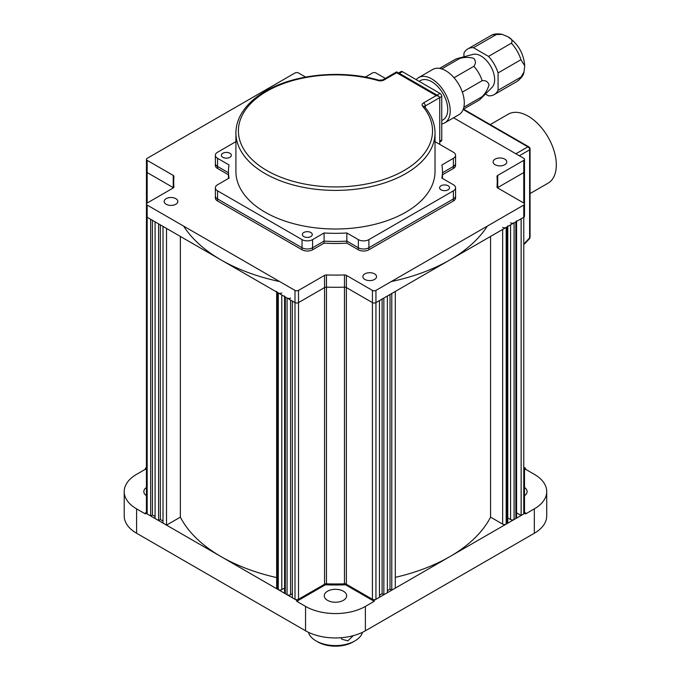 <?xml version="1.0" encoding="UTF-8"?>
<svg xmlns="http://www.w3.org/2000/svg" width="680" height="680" viewBox="0 0 680 680"><rect width="100%" height="100%" fill="white"/><g stroke="black" fill="none" stroke-linecap="round" stroke-linejoin="round"><path stroke-width="1.02" d="M147.16 513.944L150.68 515.976L150.68 219.292L147.16 217.26A2.49 1.436 180 0 1 146.438 216.24A2.49 1.436 0 0 0 147.16 217.26L147.16 513.944A2.49 1.436 0 0 1 146.438 512.933L146.438 204.051A2.49 1.436 0 0 0 147.16 205.062L147.16 217.26L294.993 302.608A2.49 1.436 0 0 0 298.512 302.608L324.564 287.563A2.49 1.436 180 0 1 326.468 287.147A161.772 93.398 0 0 0 344.471 287.147A2.49 1.436 180 0 1 346.366 287.563L372.427 302.608A2.49 1.436 0 0 0 375.947 302.608L379.466 300.577L379.466 597.261L375.947 599.292A2.49 1.436 0 0 1 372.427 599.292L346.366 584.248A2.49 1.436 0 0 0 344.471 583.831L344.471 287.147A161.772 93.398 180 0 1 326.468 287.147A2.49 1.436 0 0 0 324.564 287.563L298.512 302.608A2.49 1.436 180 0 1 294.993 302.608L294.993 599.292A2.49 1.436 0 0 0 298.512 599.292L324.564 584.248L324.564 275.366L298.512 290.411L298.512 599.292M158.601 520.548L155.082 518.517L155.082 221.833L158.601 223.864L158.601 520.548L160.361 519.537L163.005 521.058M383.86 298.036L387.379 296.004L387.379 592.688L383.86 594.719L383.86 298.036M391.782 293.462L395.301 291.431L395.301 588.115L391.782 590.146L391.782 293.462M284.58 296.004A2.49 1.436 0 0 0 285.311 297.015L285.311 593.708L287.07 594.719L287.07 298.036A2.49 1.436 0 0 0 290.589 298.036M285.311 297.015L287.07 298.036M294.993 599.292L292.349 597.771L292.349 301.078L294.993 302.608L294.993 290.411L147.16 205.062M510.569 222.845A2.49 1.436 0 0 0 514.088 222.845L515.848 221.833A2.49 1.436 0 0 0 516.579 220.813M514.088 222.845L514.088 519.537L515.848 518.517L515.848 221.833M372.427 599.292L372.427 290.411A2.49 1.436 0 0 0 375.947 290.411L523.77 205.062L523.77 513.944L521.135 515.474L521.135 218.781L523.77 217.26A2.49 1.436 0 0 0 524.501 216.24A2.49 1.436 180 0 1 523.77 217.26L375.947 302.608A2.49 1.436 180 0 1 372.427 302.608L346.366 287.563A2.49 1.436 0 0 0 344.471 287.147L344.471 274.95A161.772 93.398 180 0 1 326.468 274.95L326.468 583.831A161.772 93.398 0 0 0 344.471 583.831M305.6 77.078L298.512 72.981A2.49 1.436 0 0 0 294.993 72.981L147.16 158.329A2.49 1.436 0 0 0 146.438 159.341L146.438 171.538A2.49 1.436 0 0 0 147.16 172.55L173.221 187.595A2.49 1.436 180 0 1 173.502 187.791A2.49 1.436 0 0 0 173.221 187.595L147.16 172.55A2.49 1.436 180 0 1 146.438 171.538L146.438 204.051A2.49 1.436 0 0 1 147.16 203.031L173.221 187.986L173.221 175.406L147.16 160.361L147.16 203.031M166.523 525.121L163.005 523.09L163.005 226.406L166.523 228.438L166.523 525.121L180.37 517.131A161.772 93.398 0 0 0 276.666 577.583M183.634 226.125A161.772 93.398 0 0 0 279.642 281.554M276.666 291.431A2.49 1.436 0 0 0 277.389 292.442L278.273 292.952A2.49 1.436 0 0 0 281.792 292.952M391.298 281.554A161.772 93.398 0 0 0 487.305 226.125M502.656 227.417A2.49 1.436 0 0 0 506.175 227.417L507.05 226.907A2.49 1.436 0 0 0 507.781 225.896M497.429 187.791A2.49 1.436 180 0 1 497.717 187.595L523.77 172.55A2.49 1.436 0 0 0 524.501 171.538A2.49 1.436 180 0 1 523.77 172.55L497.717 187.595A2.49 1.436 0 0 0 497.429 187.791M523.77 513.944A2.49 1.436 0 0 0 524.501 512.933L524.501 468.223M521.135 515.474L516.579 512.847M516.579 221.408L516.579 517.505A2.49 1.436 180 0 1 515.848 518.517M514.088 519.537A2.49 1.436 180 0 1 510.569 519.537L507.781 517.922M507.781 226.491L507.781 522.58A2.49 1.436 180 0 1 507.05 523.6L507.05 226.907M506.175 227.417L506.175 524.11L507.05 523.6M506.175 524.11A2.49 1.436 180 0 1 502.656 524.11L502.656 229.449M395.301 577.354A161.772 93.398 0 0 0 490.569 517.131L502.656 524.11M387.379 590.656L390.023 589.135L391.782 590.146M379.466 595.229L382.1 593.708L383.86 594.719M326.468 583.831A2.49 1.436 0 0 0 324.564 584.248M292.349 593.708L290.589 594.719A2.49 1.436 180 0 1 287.07 594.719M285.311 593.708A2.49 1.436 180 0 1 284.58 592.688L284.58 296.599M284.58 588.03L281.792 589.645A2.49 1.436 180 0 1 278.273 589.645L278.273 292.952M277.389 292.442L277.389 589.135L278.273 589.645M277.389 589.135A2.49 1.436 180 0 1 276.666 588.115L276.666 292.026M150.68 515.976L152.439 514.964L155.082 516.486M490.569 236.427L490.569 517.131M180.37 236.427L180.37 517.131M390.023 589.135L390.023 294.474M382.1 593.708L382.1 299.047M160.361 519.537L160.361 224.876M152.439 514.964L152.439 220.303M343.383 591.2A11.203 6.468 180 0 1 346.664 595.765A11.203 6.468 180 0 1 339.753 601.74A11.203 6.468 180 0 1 327.548 600.338A11.203 6.468 180 0 1 324.267 595.765A11.203 6.468 180 0 1 331.185 589.798A11.203 6.468 180 0 1 343.383 591.2M524.501 487.45A11.203 6.468 180 0 1 527.102 491.598A11.203 6.468 180 0 1 524.501 495.737M146.438 512.337L145.401 512.933L296.752 600.312L325.354 583.797A161.772 93.398 0 0 0 345.576 583.797L374.187 600.312L525.529 512.933L524.501 512.337M524.501 468.817L525.529 468.223L524.501 467.627M146.438 467.627L145.401 468.223L146.438 468.817M374.187 601.324L345.576 584.808A161.772 93.398 180 0 1 325.354 584.808L296.752 601.324L305.55 606.407A42.313 24.429 180 0 0 365.381 606.407L374.187 601.324L374.187 600.312M525.529 468.223L525.529 469.242L534.327 474.317A42.313 24.429 180 0 1 546.72 491.598L546.72 515.976A42.313 24.429 0 0 1 534.327 533.248L365.381 630.793A42.313 24.429 0 0 1 305.55 630.793L136.603 533.248A42.313 24.429 0 0 1 124.21 515.976L124.21 491.598A42.313 24.429 180 0 1 136.603 474.317L145.401 469.242L145.401 468.223M525.529 512.933L525.529 513.944L534.327 508.869A42.313 24.429 180 0 0 546.72 491.598M124.21 491.598A42.313 24.429 180 0 0 136.603 508.869L145.401 513.944L145.401 512.933M296.752 601.324L296.752 600.312M325.354 584.808L325.354 583.942M345.576 584.808L345.576 583.942M146.438 469.837L145.401 469.242M525.529 469.242L524.501 469.837M146.438 495.737A11.203 6.468 180 0 1 143.828 491.598A11.203 6.468 180 0 1 146.438 487.45M374.544 279.446A6.843 3.953 180 0 1 367.089 280.304A6.843 3.953 180 0 1 362.865 276.649A6.843 3.953 180 0 1 364.871 273.861A6.843 3.953 180 0 1 372.325 273.003A6.843 3.953 180 0 1 376.55 276.649A6.843 3.953 180 0 1 374.544 279.446M175.839 204.255A6.843 3.953 180 0 1 168.376 205.113A6.843 3.953 180 0 1 164.152 201.467A6.843 3.953 180 0 1 166.158 198.67A6.843 3.953 180 0 1 173.621 197.812A6.843 3.953 180 0 1 177.845 201.467A6.843 3.953 180 0 1 175.839 204.255M504.772 164.721A6.843 3.953 180 0 1 497.318 165.58A6.843 3.953 180 0 1 493.094 161.925A6.843 3.953 180 0 1 495.1 159.137A6.843 3.953 180 0 1 502.554 158.279A6.843 3.953 180 0 1 506.779 161.925A6.843 3.953 180 0 1 504.772 164.721M294.993 290.411A2.49 1.436 0 0 0 298.512 290.411M324.564 275.366A2.49 1.436 180 0 1 326.468 274.95M344.471 274.95A2.49 1.436 180 0 1 346.366 275.366L346.366 584.248M372.427 290.411L346.366 275.366M523.77 205.062A2.49 1.436 0 0 0 524.501 204.051A2.49 1.436 0 0 0 523.77 203.031L497.717 187.986A2.49 1.436 180 0 1 496.987 186.975A2.49 1.436 180 0 1 496.987 186.898L496.987 187.051M523.77 203.031L523.77 160.361L497.717 175.406A2.49 1.436 180 0 0 496.987 176.418A2.49 1.436 180 0 0 496.987 176.502A161.772 93.398 180 0 1 497.241 181.696A161.772 93.398 180 0 1 496.987 186.898M523.77 160.361A2.49 1.436 0 0 0 524.501 159.341A2.49 1.436 0 0 0 523.77 158.329L453.552 117.784M365.33 77.078L372.427 72.981A2.49 1.436 0 0 1 375.947 72.981L385.33 78.404M146.438 159.341A2.49 1.436 0 0 0 147.16 160.361M173.221 175.406A2.49 1.436 180 0 1 173.952 176.418A2.49 1.436 180 0 1 173.944 176.502A161.772 93.398 180 0 0 173.697 181.696A161.772 93.398 180 0 0 173.944 186.898A2.49 1.436 180 0 1 173.952 186.975A2.49 1.436 180 0 1 173.221 187.986M453.381 158.329A7.463 4.309 0 0 0 455.566 155.278L455.566 165.444A7.463 4.309 180 0 1 453.381 168.487L453.381 166.456A7.463 4.309 0 0 0 455.566 163.404A7.463 4.309 180 0 1 453.381 166.456L453.381 158.329L441.881 164.968A107.015 61.786 180 0 1 442.485 171.538A107.015 61.786 180 0 1 441.881 178.109L453.381 184.748A7.463 4.309 0 0 1 455.566 187.791A7.463 4.309 0 0 1 453.381 190.842L368.909 239.615L368.909 247.741L453.381 198.968A7.463 4.309 0 0 0 455.566 195.925A7.463 4.309 180 0 1 453.381 198.968L368.909 247.741A7.463 4.309 180 0 1 358.343 247.741A7.463 4.309 0 0 0 368.909 247.741L368.909 249.773L453.381 200.999L453.381 190.842M442.485 174.777L453.381 168.487M455.566 187.791L455.566 197.956A7.463 4.309 180 0 1 453.381 200.999M368.909 249.773A7.463 4.309 180 0 1 358.343 249.773L358.343 239.615L346.851 232.976A107.015 61.786 180 0 1 324.088 232.976L312.587 239.615L312.587 247.741L324.088 241.102A107.015 61.786 0 0 0 346.851 241.102L358.343 247.741L346.851 241.102L346.851 243.134L358.343 249.773M324.088 243.134L324.088 241.102L312.587 247.741A7.463 4.309 180 0 1 302.03 247.741L217.557 198.968A7.463 4.309 180 0 1 215.373 195.925A7.463 4.309 0 0 0 217.557 198.968L302.03 247.741A7.463 4.309 0 0 0 312.587 247.741L312.587 249.773L324.088 243.134A107.015 61.786 0 0 0 346.851 243.134M312.587 249.773A7.463 4.309 180 0 1 302.03 249.773L302.03 239.615L217.557 190.842L217.557 200.999L302.03 249.773M217.557 200.999A7.463 4.309 180 0 1 215.373 197.956L215.373 187.791A7.463 4.309 0 0 0 217.557 190.842M235.917 141.635L217.557 152.235A7.463 4.309 0 0 0 215.373 155.278A7.463 4.309 0 0 0 217.557 158.329L217.557 166.456A7.463 4.309 180 0 1 215.373 163.404A7.463 4.309 0 0 0 217.557 166.456L217.557 168.487L228.446 174.777M217.557 168.487A7.463 4.309 180 0 1 215.373 165.444L215.373 155.278M217.557 166.456L228.446 172.745L217.557 166.456M442.485 172.745L453.381 166.456L442.485 172.745M441.056 185.759A4.981 2.873 0 0 0 439.603 187.791A4.981 2.873 0 0 0 442.671 190.451A4.981 2.873 0 0 0 448.094 189.822A4.981 2.873 0 0 0 449.556 187.791A4.981 2.873 0 0 0 446.479 185.138A4.981 2.873 0 0 0 441.056 185.759M303.79 232.5A4.981 2.873 0 0 0 302.337 234.532A4.981 2.873 0 0 0 305.405 237.184A4.981 2.873 0 0 0 310.828 236.564A4.981 2.873 0 0 0 312.29 234.532A4.981 2.873 0 0 0 309.213 231.88A4.981 2.873 0 0 0 303.79 232.5M222.836 153.246A4.981 2.873 0 0 0 221.382 155.278A4.981 2.873 0 0 0 224.451 157.939A4.981 2.873 0 0 0 229.874 157.309A4.981 2.873 0 0 0 231.336 155.278A4.981 2.873 0 0 0 228.259 152.626A4.981 2.873 0 0 0 222.836 153.246M405.858 212.177A99.552 57.477 0 0 0 435.022 171.538L435.022 132.923A99.552 57.477 180 0 1 405.858 173.57A99.552 57.477 180 0 1 297.373 186.031A99.552 57.477 180 0 1 235.917 132.923L235.917 171.538A99.552 57.477 0 0 0 297.373 224.638A99.552 57.477 0 0 0 405.858 212.177M435.022 141.635L453.381 152.235A7.463 4.309 0 0 1 455.566 155.278M215.373 187.791A7.463 4.309 0 0 1 217.557 184.748L229.058 178.109A107.015 61.786 180 0 1 228.446 171.538A107.015 61.786 180 0 1 229.058 164.968L217.557 158.329M302.03 239.615A7.463 4.309 0 0 0 312.587 239.615M358.343 239.615A7.463 4.309 0 0 0 368.909 239.615M324.088 232.976L324.088 241.102A107.015 61.786 0 0 0 346.851 241.102L346.851 232.976M235.917 132.923C235.926 127.211 237.294 121.644 240.014 116.22C244.996 106.496 253.521 98.141 265.591 91.145C294.508 73.992 342.159 69.453 378.913 80.223A2.49 0.892 105.8 0 0 378.241 80.588A97.061 56.041 0 0 0 266.832 91.264A97.061 56.041 0 0 0 266.832 170.519A97.061 56.041 0 0 0 404.099 170.519A97.061 56.041 0 0 0 422.603 106.199A4.981 2.873 180 0 1 423.546 102.901L436.22 95.591L438.71 96.186L439.739 97.622L439.739 144.356M436.22 95.591L396.618 72.726L383.953 80.044A4.981 2.873 180 0 1 378.241 80.588M515.882 153.773L527.884 146.846A2.49 1.887 60 0 1 529.61 149.846L519.341 155.771M524.501 243.355L529.61 237.881A2.49 1.394 43 0 1 529.397 238.756L524.501 244.001M490.246 124.593L508.258 114.189A39.822 22.992 60 0 1 528.173 116.161A39.822 22.992 60 0 1 554.183 151.257A39.822 22.992 60 0 1 548.08 183.167L530.06 193.562M485.435 94.027L488.529 95.812A26.384 15.232 -120 0 0 494.198 94.605A26.384 15.232 -120 0 0 498.075 90.304L520.957 77.095L523.983 72.063L524.722 65.866L520.957 59.721L498.075 72.93A26.384 15.232 -120 0 0 488.529 56.389L511.411 43.18C512.839 40.689 511.589 38.514 507.654 36.66L502.239 34.391L496.366 34.502L473.484 47.711A26.384 15.232 -120 0 0 467.815 48.917A26.384 15.232 -120 0 0 463.938 53.218L463.938 56.788M524.722 65.866C523.744 53.533 518.16 43.86 507.977 36.848L507.654 36.66M441.762 120.572L443.054 119.825A22.644 13.073 -120 0 0 446.531 101.677A22.644 13.073 -120 0 0 431.732 81.719A22.644 13.073 -120 0 0 420.41 80.597L419.118 81.345M441.762 123.921A26.129 15.088 -120 0 0 444.796 122.842L458.873 114.716A26.129 15.088 -120 0 0 462.885 93.772A26.129 15.088 -120 0 0 445.808 70.746A26.129 15.088 -120 0 0 432.743 69.453L418.668 77.579A26.129 15.088 -120 0 0 416.211 79.671M444.796 122.842A26.129 15.088 -120 0 0 448.8 101.898A26.129 15.088 -120 0 0 431.732 78.871A26.129 15.088 -120 0 0 418.668 77.579M463.199 109.344L478.754 100.368A23.647 13.651 -120 0 0 480.437 99.067L492.031 87.405A19.287 11.135 -120 0 0 493.162 71.647A19.287 11.135 -120 0 0 481.006 56.015A19.287 11.135 -120 0 0 472.974 54.4L457.079 58.608A23.647 13.651 -120 0 0 455.107 59.415L439.552 68.391M480.437 99.067A23.647 13.651 -120 0 0 482.154 96.662C485.579 93.16 487.858 89.199 488.988 84.762C487.9 81.591 485.622 80.24 482.154 80.699A23.647 13.651 -120 0 0 473.841 66.3C475.958 63.554 475.932 60.911 473.764 58.361C469.387 57.111 464.805 57.094 460.02 58.319A23.647 13.651 -120 0 0 457.079 58.608M437.478 95.472A2.49 1.436 -120 0 0 437.01 95.132L399.347 73.389A2.49 1.436 -120 0 0 398.879 73.194M441.685 68.901L460.02 58.319M473.841 66.3L454.044 77.733M462.358 92.123L482.154 80.699M482.154 96.662L463.819 107.245M439.739 141.108L441.762 139.935L441.762 96.45L425.306 105.953L425.306 107.602M441.762 139.935A2.49 1.436 60 0 1 441.243 141.075L439.739 141.95M398.556 72.998L401.098 71.536A2.49 1.436 60 0 1 402.339 71.655L399.347 73.389M437.01 95.132L440.002 93.406L402.339 71.655M440.002 93.406A2.49 1.436 60 0 1 441.762 96.45M498.075 90.304L498.075 72.93M488.529 56.389L473.484 47.711M308.448 632.315A27.378 15.81 0 0 0 316.106 640.951A27.378 15.81 0 0 0 347.871 643.866A27.378 15.81 0 0 0 354.824 640.951A27.378 15.81 0 0 0 362.491 632.315M353.286 635.673L347.871 640.823L341.929 639.277L341.02 637.738M354.824 640.951L353.065 641.971A24.888 14.365 180 0 1 346.74 644.623A24.888 14.365 180 0 1 317.866 641.971L316.106 640.951M375.947 290.411L375.947 599.292M497.717 175.406L497.717 187.986M510.569 519.537L510.569 224.876M290.589 300.067L290.589 594.719M281.792 294.984L281.792 589.645M365.381 606.407L365.381 630.793M534.327 533.248L534.327 508.869M136.603 508.869L136.603 533.248M305.55 630.793L305.55 606.407M423.546 102.901A2.49 1.436 60 0 1 425.306 105.953A2.49 1.436 0 0 0 424.609 106.752M422.603 106.199A2.49 1.827 -40.4 0 1 424.499 106.624L424.575 106.964M378.913 80.223L382.704 79.917A2.49 1.436 60 0 1 383.953 80.044M463.513 109.166L528.819 146.863A2.49 1.436 120 0 0 527.884 146.846L463.148 109.471M529.397 238.756A2.49 2.49 0 0 0 530.06 237.056A2.49 1.436 -0 0 1 529.61 237.881L529.61 149.846A2.49 1.436 180 0 0 530.06 149.022A2.49 2.49 0 0 0 528.819 146.863M520.957 59.721A26.384 15.232 -120 0 0 511.411 43.18M523.983 72.063C523.659 75.013 521.356 78.123 517.072 81.396A26.384 15.232 -120 0 0 520.957 77.095M496.366 34.502A26.384 15.232 -120 0 0 490.696 35.709L467.815 48.917M524.501 159.341L524.501 216.24M497.241 187.603L497.241 181.696M173.697 187.603L173.697 181.696M435.022 132.923C434.936 123.581 431.434 114.809 424.499 106.624M382.704 79.917L396.618 71.884L438.71 96.186M228.446 178.457L228.446 171.538M442.485 178.457L442.485 171.538M530.06 149.022L530.06 237.056M517.072 81.396L494.198 94.605M490.696 35.709C493.552 33.839 497.394 33.405 502.239 34.391"/></g></svg>
